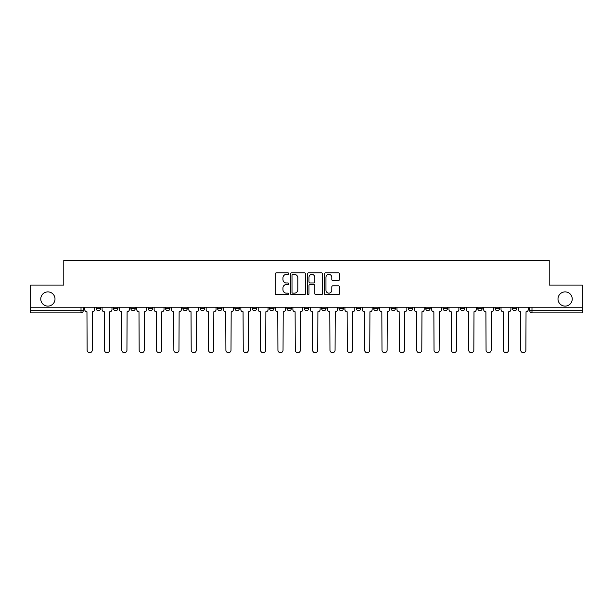 <?xml version="1.0" encoding="UTF-8"?>
<svg xmlns="http://www.w3.org/2000/svg" width="613" height="613" viewBox="0 0 613 613"><rect width="100%" height="100%" fill="white"/><g stroke="black" fill="none" stroke-linecap="round" stroke-linejoin="round"><path stroke-width="0.92" d="M288.708 273.613A0.766 0.766 0 0 0 287.949 272.846L276.348 272.846A1.088 1.088 0 0 0 275.26 273.942L275.26 293.589A1.088 1.088 0 0 0 276.348 294.677L287.949 294.677A0.766 0.766 0 0 0 288.708 293.911A0.766 0.766 0 0 0 287.949 293.152L286.447 293.152A3.494 3.494 0 0 1 282.953 289.658L282.953 288.018A3.494 3.494 0 0 1 286.447 284.524L287.949 284.524A0.766 0.766 0 0 0 288.708 283.765A0.766 0.766 0 0 0 287.949 282.999L286.447 282.999A3.494 3.494 0 0 1 282.953 279.505L282.953 277.873A3.494 3.494 0 0 1 286.447 274.379L287.949 274.379A0.766 0.766 0 0 0 288.708 273.613M557.999 298.998A7.118 7.118 0 0 0 565.117 306.109A7.118 7.118 0 0 0 572.236 298.998A7.118 7.118 0 0 0 565.117 291.88A7.118 7.118 0 0 0 557.999 298.998M40.764 298.998A7.118 7.118 0 0 0 47.883 306.109A7.118 7.118 0 0 0 55.001 298.998A7.118 7.118 0 0 0 47.883 291.88A7.118 7.118 0 0 0 40.764 298.998M460.378 308.446L460.378 307.22L460.378 308.446A2.222 2.222 0 0 0 462.6 310.668A2.222 2.222 0 0 1 460.378 308.446L464.83 308.446A2.222 2.222 0 0 1 462.6 310.668M269.59 307.22L269.59 308.446L274.034 308.446A2.222 2.222 0 0 1 271.812 310.668A2.222 2.222 0 0 1 269.59 308.446L269.59 307.22M252.242 307.22L252.242 308.446L256.686 308.446A2.222 2.222 0 0 1 254.464 310.668A2.222 2.222 0 0 1 252.242 308.446L252.242 307.22M165.518 308.446L165.518 307.22L165.518 308.446A2.222 2.222 0 0 0 167.74 310.668A2.222 2.222 0 0 1 165.518 308.446L169.962 308.446A2.222 2.222 0 0 1 167.74 310.668M130.83 307.22L130.83 308.446L135.274 308.446A2.222 2.222 0 0 1 133.052 310.668A2.222 2.222 0 0 1 130.83 308.446L130.83 307.22M113.482 308.446L113.482 307.22L113.482 308.446A2.222 2.222 0 0 0 115.704 310.668A2.222 2.222 0 0 1 113.482 308.446L117.934 308.446A2.222 2.222 0 0 1 115.704 310.668A2.222 2.222 0 0 0 117.934 308.446A2.222 2.222 0 0 1 115.704 310.668M96.141 308.446L96.141 307.22L96.141 308.446A2.222 2.222 0 0 0 98.364 310.668A2.222 2.222 0 0 1 96.141 308.446L100.586 308.446A2.222 2.222 0 0 1 98.364 310.668A2.222 2.222 0 0 0 100.586 308.446A2.222 2.222 0 0 1 98.364 310.668M338.391 280.539A1.088 1.088 0 0 0 339.487 279.451L339.487 273.942A1.088 1.088 0 0 0 338.391 272.846L325.518 272.846A1.088 1.088 0 0 0 324.423 273.942L324.423 293.589A1.088 1.088 0 0 0 325.518 294.677L338.391 294.677A1.088 1.088 0 0 0 339.487 293.589L339.487 286.93A1.088 1.088 0 0 0 338.391 285.834L332.882 285.834A1.088 1.088 0 0 0 331.794 286.93L331.794 290.233A2.919 2.919 0 0 1 328.875 293.152A2.919 2.919 0 0 1 325.955 290.233L325.955 277.298A2.919 2.919 0 0 1 328.875 274.379A2.919 2.919 0 0 1 331.794 277.298L331.794 279.451A1.088 1.088 0 0 0 332.882 280.539L338.391 280.539M30.65 307.22L30.65 285.099L63.783 285.099L63.783 260.303L549.217 260.303L549.217 285.099L582.35 285.099L582.35 307.22L30.65 307.22L30.65 310.668L83.238 310.668L83.238 307.22M305.542 273.942A1.088 1.088 0 0 0 304.454 272.846L291.573 272.846A1.088 1.088 0 0 0 290.485 273.942L290.485 293.589A1.088 1.088 0 0 0 291.573 294.677L304.454 294.677A1.088 1.088 0 0 0 305.542 293.589L305.542 273.942M308.546 272.846L321.427 272.846A1.088 1.088 0 0 1 322.515 273.942L322.515 293.589A1.088 1.088 0 0 1 321.427 294.677L315.91 294.677A1.088 1.088 0 0 1 314.821 293.589L314.821 285.62A1.088 1.088 0 0 0 313.733 284.524L310.071 284.524A1.088 1.088 0 0 0 308.983 285.62L308.983 293.911A0.766 0.766 0 0 1 308.216 294.677A0.766 0.766 0 0 1 307.458 293.911L307.458 273.942A1.088 1.088 0 0 1 308.546 272.846M529.762 307.22L529.762 310.668L582.35 310.668L582.35 312.891L531.984 312.891A2.222 2.222 0 0 1 529.762 310.668L529.762 307.22M582.35 307.22L582.35 310.668M83.238 310.668A2.222 2.222 0 0 1 81.016 312.891A2.222 2.222 0 0 0 83.238 310.668A2.222 2.222 0 0 1 81.016 312.891L30.65 312.891L30.65 310.668M516.859 307.22L516.859 308.446A2.222 2.222 0 0 1 514.636 310.668A2.222 2.222 0 0 1 512.414 308.446L516.859 308.446A2.222 2.222 0 0 1 514.636 310.668A2.222 2.222 0 0 0 516.859 308.446L516.859 307.22M512.414 307.22L512.414 308.446M499.518 307.22L499.518 308.446A2.222 2.222 0 0 1 497.296 310.668A2.222 2.222 0 0 1 495.066 308.446L499.518 308.446L499.518 307.22M495.066 307.22L495.066 308.446M482.17 307.22L482.17 308.446A2.222 2.222 0 0 1 479.948 310.668A2.222 2.222 0 0 1 477.726 308.446L482.17 308.446M477.726 307.22L477.726 308.446M464.83 307.22L464.83 308.446L464.83 307.22M447.482 307.22L447.482 308.446A2.222 2.222 0 0 1 445.26 310.668A2.222 2.222 0 0 1 443.038 308.446L447.482 308.446A2.222 2.222 0 0 1 445.26 310.668A2.222 2.222 0 0 0 447.482 308.446L447.482 307.22M443.038 307.22L443.038 308.446M430.134 307.22L430.134 308.446A2.222 2.222 0 0 1 427.912 310.668A2.222 2.222 0 0 1 425.69 308.446L430.134 308.446L430.134 307.22M425.69 307.22L425.69 308.446M412.794 307.22L412.794 308.446A2.222 2.222 0 0 1 410.572 310.668A2.222 2.222 0 0 1 408.342 308.446L412.794 308.446M408.342 307.22L408.342 308.446M395.446 307.22L395.446 308.446A2.222 2.222 0 0 1 393.224 310.668A2.222 2.222 0 0 1 391.002 308.446L395.446 308.446L395.446 307.22M391.002 307.22L391.002 308.446M378.106 307.22L378.106 308.446A2.222 2.222 0 0 1 375.876 310.668A2.222 2.222 0 0 1 373.654 308.446L378.106 308.446L378.106 307.22M373.654 307.22L373.654 308.446M360.758 307.22L360.758 308.446A2.222 2.222 0 0 1 358.536 310.668A2.222 2.222 0 0 1 356.314 308.446L360.758 308.446M356.314 307.22L356.314 308.446M343.41 307.22L343.41 308.446A2.222 2.222 0 0 1 341.188 310.668A2.222 2.222 0 0 1 338.966 308.446L343.41 308.446M338.966 307.22L338.966 308.446M326.07 307.22L326.07 308.446A2.222 2.222 0 0 1 323.848 310.668A2.222 2.222 0 0 1 321.618 308.446A2.222 2.222 0 0 0 323.848 310.668M321.618 307.22L321.618 308.446L326.07 308.446M308.722 307.22L308.722 308.446A2.222 2.222 0 0 1 306.5 310.668A2.222 2.222 0 0 1 304.278 308.446L308.722 308.446L308.722 307.22M304.278 307.22L304.278 308.446M291.382 307.22L291.382 308.446A2.222 2.222 0 0 1 289.152 310.668A2.222 2.222 0 0 1 286.93 308.446L291.382 308.446A2.222 2.222 0 0 1 289.152 310.668A2.222 2.222 0 0 0 291.382 308.446L291.382 307.22M286.93 307.22L286.93 308.446M274.034 307.22L274.034 308.446M256.686 307.22L256.686 308.446L256.686 307.22M239.346 307.22L239.346 308.446A2.222 2.222 0 0 1 237.124 310.668A2.222 2.222 0 0 1 234.894 308.446L239.346 308.446L239.346 307.22M234.894 307.22L234.894 308.446M221.998 307.22L221.998 308.446A2.222 2.222 0 0 1 219.776 310.668A2.222 2.222 0 0 1 217.554 308.446L221.998 308.446M217.554 307.22L217.554 308.446M204.658 307.22L204.658 308.446A2.222 2.222 0 0 1 202.428 310.668A2.222 2.222 0 0 1 200.206 308.446L204.658 308.446M200.206 307.22L200.206 308.446M187.31 307.22L187.31 308.446A2.222 2.222 0 0 1 185.088 310.668A2.222 2.222 0 0 1 182.866 308.446L187.31 308.446A2.222 2.222 0 0 1 185.088 310.668A2.222 2.222 0 0 0 187.31 308.446M182.866 307.22L182.866 308.446M169.962 307.22L169.962 308.446M152.622 307.22L152.622 308.446A2.222 2.222 0 0 1 150.4 310.668A2.222 2.222 0 0 1 148.17 308.446L152.622 308.446A2.222 2.222 0 0 1 150.4 310.668A2.222 2.222 0 0 0 152.622 308.446L152.622 307.22M148.17 307.22L148.17 308.446M135.274 307.22L135.274 308.446L135.274 307.22M117.934 307.22L117.934 308.446L117.934 307.22M100.586 307.22L100.586 308.446L100.586 307.22M292.776 274.379A0.766 0.766 0 0 0 292.01 275.137L292.01 292.386A0.766 0.766 0 0 0 292.776 293.152L294.355 293.152A3.494 3.494 0 0 0 297.849 289.658L297.849 277.873A3.494 3.494 0 0 0 294.355 274.379L292.776 274.379M314.821 277.352A2.919 2.919 0 0 0 311.902 274.432A2.919 2.919 0 0 0 308.983 277.352L308.983 281.911A1.088 1.088 0 0 0 310.071 282.999L313.733 282.999A1.088 1.088 0 0 0 314.821 281.911L314.821 277.352M84.74 309.557L84.74 307.22L84.74 309.557A2.222 2.222 0 0 0 86.962 311.779L87.13 350.138A2.559 2.559 0 0 0 89.69 352.697A2.559 2.559 0 0 0 92.249 350.138L92.41 311.779A2.222 2.222 0 0 0 94.64 309.557L94.64 307.22L94.64 309.557M86.962 311.779L87.13 350.138M92.249 350.138L92.41 311.779M102.087 309.557L102.087 307.22L102.087 309.557A2.222 2.222 0 0 0 104.31 311.779L104.478 350.138A2.559 2.559 0 0 0 107.037 352.697A2.559 2.559 0 0 0 109.589 350.138L109.758 311.779A2.222 2.222 0 0 0 111.98 309.557L111.98 307.22L111.98 309.557M119.428 309.557L119.428 307.22L119.428 309.557A2.222 2.222 0 0 0 121.658 311.779L121.818 350.138A2.559 2.559 0 0 0 124.378 352.697A2.559 2.559 0 0 0 126.937 350.138L127.106 311.779A2.222 2.222 0 0 0 129.328 309.557L129.328 307.22L129.328 309.557M104.31 311.779L104.478 350.138M109.589 350.138L109.758 311.779M121.658 311.779L121.818 350.138M126.937 350.138L127.106 311.779M136.776 309.557L136.776 307.22L136.776 309.557A2.222 2.222 0 0 0 138.998 311.779L139.166 350.138A2.559 2.559 0 0 0 141.726 352.697A2.559 2.559 0 0 0 144.285 350.138L144.446 311.779A2.222 2.222 0 0 0 146.668 309.557L146.668 307.22L146.668 309.557M154.124 309.557L154.124 307.22L154.124 309.557A2.222 2.222 0 0 0 156.346 311.779L156.514 350.138A2.559 2.559 0 0 0 159.066 352.697A2.559 2.559 0 0 0 161.625 350.138L161.794 311.779A2.222 2.222 0 0 0 164.016 309.557L164.016 307.22L164.016 309.557M171.464 309.557L171.464 307.22L171.464 309.557A2.222 2.222 0 0 0 173.686 311.779L173.854 350.138A2.559 2.559 0 0 0 176.414 352.697A2.559 2.559 0 0 0 178.973 350.138L179.134 311.779A2.222 2.222 0 0 0 181.364 309.557L181.364 307.22L181.364 309.557M138.998 311.779L139.166 350.138M144.285 350.138L144.446 311.779M156.346 311.779L156.514 350.138M161.625 350.138L161.794 311.779M173.686 311.779L173.854 350.138M178.973 350.138L179.134 311.779M188.812 309.557L188.812 307.22L188.812 309.557A2.222 2.222 0 0 0 191.034 311.779L191.202 350.138A2.559 2.559 0 0 0 193.762 352.697A2.559 2.559 0 0 0 196.313 350.138L196.482 311.779A2.222 2.222 0 0 0 198.704 309.557L198.704 307.22L198.704 309.557M191.034 311.779L191.202 350.138M196.313 350.138L196.482 311.779M206.152 309.557L206.152 307.22L206.152 309.557A2.222 2.222 0 0 0 208.382 311.779L208.543 350.138A2.559 2.559 0 0 0 211.102 352.697A2.559 2.559 0 0 0 213.661 350.138L213.83 311.779A2.222 2.222 0 0 0 216.052 309.557L216.052 307.22L216.052 309.557M208.382 311.779L208.543 350.138M213.661 350.138L213.83 311.779M223.5 309.557L223.5 307.22L223.5 309.557A2.222 2.222 0 0 0 225.722 311.779L225.891 350.138A2.559 2.559 0 0 0 228.45 352.697A2.559 2.559 0 0 0 231.009 350.138L231.17 311.779A2.222 2.222 0 0 0 233.392 309.557L233.392 307.22L233.392 309.557M225.722 311.779L225.891 350.138M231.009 350.138L231.17 311.779M240.848 309.557L240.848 307.22L240.848 309.557A2.222 2.222 0 0 0 243.07 311.779L243.238 350.138A2.559 2.559 0 0 0 245.79 352.697A2.559 2.559 0 0 0 248.349 350.138L248.518 311.779A2.222 2.222 0 0 0 250.74 309.557L250.74 307.22L250.74 309.557M243.07 311.779L243.238 350.138M248.349 350.138L248.518 311.779M258.188 309.557L258.188 307.22L258.188 309.557A2.222 2.222 0 0 0 260.41 311.779L260.579 350.138A2.559 2.559 0 0 0 263.138 352.697A2.559 2.559 0 0 0 265.697 350.138L265.858 311.779A2.222 2.222 0 0 0 268.088 309.557L268.088 307.22L268.088 309.557M260.41 311.779L260.579 350.138M265.697 350.138L265.858 311.779M275.536 309.557L275.536 307.22L275.536 309.557A2.222 2.222 0 0 0 277.758 311.779L277.927 350.138A2.559 2.559 0 0 0 280.486 352.697A2.559 2.559 0 0 0 283.037 350.138L283.206 311.779A2.222 2.222 0 0 0 285.428 309.557L285.428 307.22L285.428 309.557M277.758 311.779L277.927 350.138M283.037 350.138L283.206 311.779M292.876 309.557L292.876 307.22L292.876 309.557A2.222 2.222 0 0 0 295.106 311.779L295.267 350.138A2.559 2.559 0 0 0 297.826 352.697A2.559 2.559 0 0 0 300.385 350.138L300.554 311.779A2.222 2.222 0 0 0 302.776 309.557L302.776 307.22L302.776 309.557M295.106 311.779L295.267 350.138M300.385 350.138L300.554 311.779M310.224 309.557L310.224 307.22L310.224 309.557A2.222 2.222 0 0 0 312.446 311.779L312.615 350.138A2.559 2.559 0 0 0 315.174 352.697A2.559 2.559 0 0 0 317.733 350.138L317.894 311.779A2.222 2.222 0 0 0 320.124 309.557L320.124 307.22L320.124 309.557M312.446 311.779L312.615 350.138M317.733 350.138L317.894 311.779M327.572 309.557L327.572 307.22L327.572 309.557A2.222 2.222 0 0 0 329.794 311.779L329.963 350.138A2.559 2.559 0 0 0 332.514 352.697A2.559 2.559 0 0 0 335.073 350.138L335.242 311.779A2.222 2.222 0 0 0 337.464 309.557L337.464 307.22L337.464 309.557M329.794 311.779L329.963 350.138M335.073 350.138L335.242 311.779M344.912 309.557L344.912 307.22L344.912 309.557A2.222 2.222 0 0 0 347.142 311.779L347.303 350.138A2.559 2.559 0 0 0 349.862 352.697A2.559 2.559 0 0 0 352.421 350.138L352.59 311.779A2.222 2.222 0 0 0 354.812 309.557L354.812 307.22L354.812 309.557M347.142 311.779L347.303 350.138M352.421 350.138L352.59 311.779M362.26 309.557L362.26 307.22L362.26 309.557A2.222 2.222 0 0 0 364.482 311.779L364.651 350.138A2.559 2.559 0 0 0 367.21 352.697A2.559 2.559 0 0 0 369.762 350.138L369.93 311.779A2.222 2.222 0 0 0 372.152 309.557L372.152 307.22L372.152 309.557M364.482 311.779L364.651 350.138M369.762 350.138L369.93 311.779M379.608 309.557L379.608 307.22L379.608 309.557A2.222 2.222 0 0 0 381.83 311.779L381.991 350.138A2.559 2.559 0 0 0 384.55 352.697A2.559 2.559 0 0 0 387.109 350.138L387.278 311.779A2.222 2.222 0 0 0 389.5 309.557L389.5 307.22L389.5 309.557M381.83 311.779L381.991 350.138M387.109 350.138L387.278 311.779M396.948 309.557L396.948 307.22L396.948 309.557A2.222 2.222 0 0 0 399.17 311.779L399.339 350.138A2.559 2.559 0 0 0 401.898 352.697A2.559 2.559 0 0 0 404.457 350.138L404.618 311.779A2.222 2.222 0 0 0 406.848 309.557L406.848 307.22L406.848 309.557M399.17 311.779L399.339 350.138M404.457 350.138L404.618 311.779M414.296 309.557L414.296 307.22L414.296 309.557A2.222 2.222 0 0 0 416.518 311.779L416.687 350.138A2.559 2.559 0 0 0 419.238 352.697A2.559 2.559 0 0 0 421.798 350.138L421.966 311.779A2.222 2.222 0 0 0 424.188 309.557L424.188 307.22L424.188 309.557M416.518 311.779L416.687 350.138M421.798 350.138L421.966 311.779M431.636 309.557L431.636 307.22L431.636 309.557A2.222 2.222 0 0 0 433.866 311.779L434.027 350.138A2.559 2.559 0 0 0 436.586 352.697A2.559 2.559 0 0 0 439.146 350.138L439.314 311.779A2.222 2.222 0 0 0 441.536 309.557L441.536 307.22L441.536 309.557M433.866 311.779L434.027 350.138M439.146 350.138L439.314 311.779M448.984 309.557L448.984 307.22L448.984 309.557A2.222 2.222 0 0 0 451.206 311.779L451.375 350.138A2.559 2.559 0 0 0 453.934 352.697A2.559 2.559 0 0 0 456.486 350.138L456.654 311.779A2.222 2.222 0 0 0 458.876 309.557L458.876 307.22L458.876 309.557M451.206 311.779L451.375 350.138M456.486 350.138L456.654 311.779M466.332 309.557L466.332 307.22L466.332 309.557A2.222 2.222 0 0 0 468.554 311.779L468.715 350.138A2.559 2.559 0 0 0 471.274 352.697A2.559 2.559 0 0 0 473.834 350.138L474.002 311.779A2.222 2.222 0 0 0 476.224 309.557L476.224 307.22L476.224 309.557M468.554 311.779L468.715 350.138M473.834 350.138L474.002 311.779M483.672 309.557L483.672 307.22L483.672 309.557A2.222 2.222 0 0 0 485.894 311.779L486.063 350.138A2.559 2.559 0 0 0 488.622 352.697A2.559 2.559 0 0 0 491.182 350.138L491.342 311.779A2.222 2.222 0 0 0 493.572 309.557L493.572 307.22L493.572 309.557M485.894 311.779L486.063 350.138M491.182 350.138L491.342 311.779M501.02 309.557L501.02 307.22L501.02 309.557A2.222 2.222 0 0 0 503.242 311.779L503.411 350.138A2.559 2.559 0 0 0 505.963 352.697A2.559 2.559 0 0 0 508.522 350.138L508.69 311.779A2.222 2.222 0 0 0 510.913 309.557L510.913 307.22L510.913 309.557M503.242 311.779L503.411 350.138M508.522 350.138L508.69 311.779M518.36 309.557L518.36 307.22L518.36 309.557A2.222 2.222 0 0 0 520.59 311.779L520.751 350.138A2.559 2.559 0 0 0 523.31 352.697A2.559 2.559 0 0 0 525.87 350.138L526.038 311.779A2.222 2.222 0 0 0 528.26 309.557L528.26 307.22L528.26 309.557M520.59 311.779L520.751 350.138M525.87 350.138L526.038 311.779M81.016 307.22L81.016 312.891M531.984 307.22L531.984 312.891"/></g></svg>
